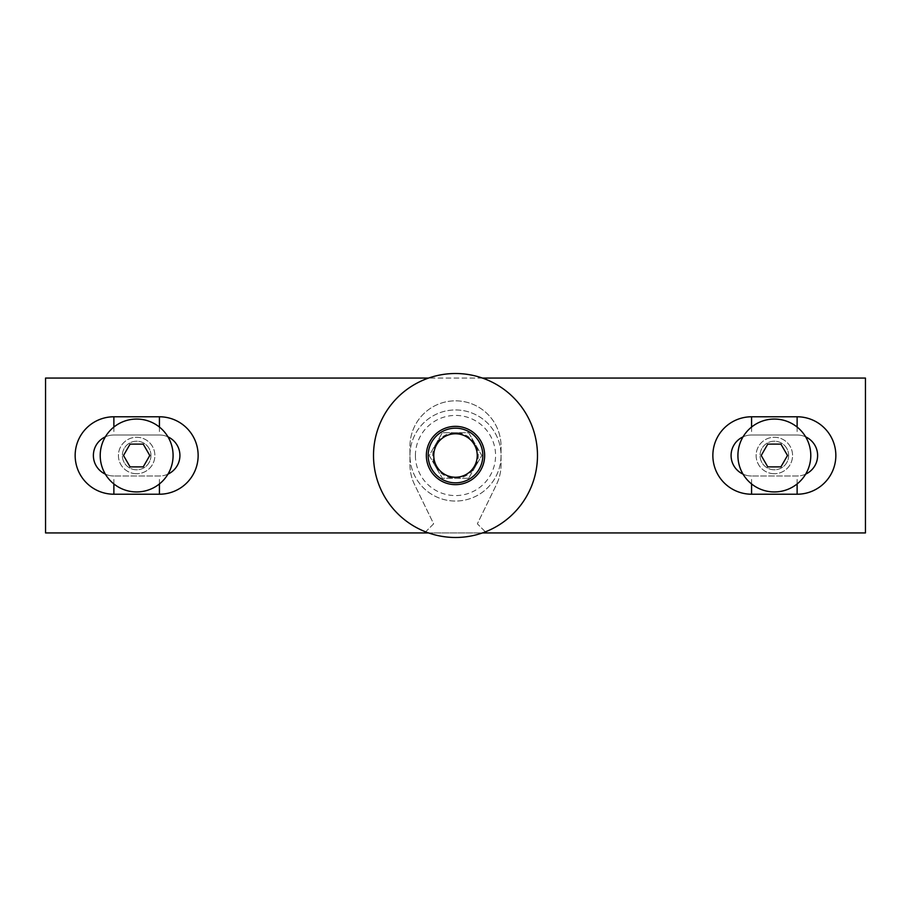 <?xml version="1.0" encoding="UTF-8"?>
<svg xmlns="http://www.w3.org/2000/svg" width="911" height="911" viewBox="0 0 911 911"><rect width="100%" height="100%" fill="white"/><g stroke="black" fill="none" stroke-linecap="round" stroke-linejoin="round"><path stroke-width="0.68" stroke-dasharray="4.55 3.42" d="M150.953 455.5A14.303 14.303 0 0 0 136.65 441.197A14.303 14.303 0 0 0 122.347 455.5A14.303 14.303 0 0 0 136.65 469.803A14.303 14.303 0 0 0 150.953 455.5A14.303 14.303 0 0 0 136.65 441.197A14.303 14.303 0 0 0 122.347 455.5A14.303 14.303 0 0 0 136.65 469.803A14.303 14.303 0 0 0 150.953 455.5M136.65 473.72A18.22 18.22 0 0 1 120.867 446.39A18.22 18.22 0 0 1 152.433 446.39A18.22 18.22 0 0 1 136.65 473.72A18.22 18.22 0 0 0 154.87 455.5A18.22 18.22 0 0 0 136.65 437.28A18.22 18.22 0 0 0 118.43 455.5A18.22 18.22 0 0 0 136.65 473.72M173.09 455.5A36.44 36.44 0 0 0 118.43 423.945A36.44 36.44 0 0 0 118.43 487.055A36.44 36.44 0 0 0 173.09 455.5M130.079 466.887L143.221 466.887L149.803 455.5L143.221 444.112L130.079 444.112L123.497 455.5L130.079 466.887M788.653 455.5A14.303 14.303 0 0 0 774.35 441.197A14.303 14.303 0 0 0 760.047 455.5A14.303 14.303 0 0 0 774.35 469.803A14.303 14.303 0 0 0 788.653 455.5A14.303 14.303 0 0 0 774.35 441.197A14.303 14.303 0 0 0 760.047 455.5A14.303 14.303 0 0 0 774.35 469.803A14.303 14.303 0 0 0 788.653 455.5M774.35 473.72A18.22 18.22 0 0 1 758.567 446.39A18.22 18.22 0 0 1 790.133 446.39A18.22 18.22 0 0 1 774.35 473.72A18.22 18.22 0 0 0 792.57 455.5A18.22 18.22 0 0 0 774.35 437.28A18.22 18.22 0 0 0 756.13 455.5A18.22 18.22 0 0 0 774.35 473.72M810.79 455.5A36.44 36.44 0 0 0 756.13 423.945A36.44 36.44 0 0 0 756.13 487.055A36.44 36.44 0 0 0 810.79 455.5M767.779 466.887L780.921 466.887L787.503 455.5L780.921 444.112L767.779 444.112L761.197 455.5L767.779 466.887M433.761 455.5A21.739 21.739 0 0 1 455.5 433.761A21.739 21.739 0 0 1 477.239 455.5A21.739 21.739 0 0 1 455.5 477.239A21.739 21.739 0 0 1 433.761 455.5M455.5 482.83A27.33 27.33 0 0 1 431.837 441.835A27.33 27.33 0 0 1 479.163 441.835A27.33 27.33 0 0 1 455.5 482.83M409.95 455.5A45.55 45.55 0 0 1 478.275 416.054A45.55 45.55 0 0 1 478.275 494.946A45.55 45.55 0 0 1 409.95 455.5A45.55 45.55 0 0 1 478.275 416.054A45.55 45.55 0 0 1 478.275 494.946A45.55 45.55 0 0 1 409.95 455.5M468.653 478.275L442.347 478.275L429.206 455.5L442.347 432.725L468.653 432.725L481.794 455.5L468.653 478.275L442.347 478.275L429.206 455.5L435.777 444.112A22.775 22.775 0 0 0 455.5 478.275A22.775 22.775 0 0 0 475.223 466.887L468.653 478.275M435.777 444.112L442.347 432.725L468.653 432.725L481.794 455.5L475.223 466.887A22.775 22.775 0 0 0 455.5 432.725A22.775 22.775 0 0 0 435.777 444.112M373.51 455.5A81.99 81.99 0 0 1 496.495 384.499A81.99 81.99 0 0 1 496.495 526.501A81.99 81.99 0 0 1 373.51 455.5M426.348 455.5A29.152 29.152 0 0 1 470.076 430.254A29.152 29.152 0 0 1 470.076 480.746A29.152 29.152 0 0 1 426.348 455.5M865.45 378.065L45.55 378.065L45.55 532.935L865.45 532.935L865.45 378.065M482.443 378.065L428.557 378.065M485.392 531.853L477.364 523.825L496.472 484.527A45.55 45.55 0 0 0 501.05 464.61L501.05 446.39A45.55 45.55 0 0 0 455.5 400.84A45.55 45.55 0 0 0 409.95 446.39L409.95 464.61A45.55 45.55 0 0 0 414.528 484.527L433.636 523.825L425.608 531.853M743.034 474.13A20.497 20.497 0 0 0 751.575 475.997A20.497 20.497 0 0 1 731.077 455.5A20.497 20.497 0 0 1 751.575 435.002L797.125 435.002A20.497 20.497 0 0 1 817.622 455.5A20.497 20.497 0 0 1 797.125 475.997L751.575 475.997L797.125 475.997A20.497 20.497 0 0 0 805.666 474.13M105.334 474.13A20.497 20.497 0 0 0 113.875 475.997A20.497 20.497 0 0 1 93.377 455.5A20.497 20.497 0 0 1 113.875 435.002L159.425 435.002A20.497 20.497 0 0 1 179.922 455.5A20.497 20.497 0 0 1 159.425 475.997L113.875 475.997L159.425 475.997A20.497 20.497 0 0 0 167.966 474.13M428.557 532.935L482.443 532.935M424.526 532.935L433.636 523.825L414.528 484.527A45.55 45.55 0 0 1 409.95 464.61L409.95 446.39A45.55 45.55 0 0 1 455.5 400.84A45.55 45.55 0 0 1 501.05 446.39L501.05 464.61A45.55 45.55 0 0 1 496.472 484.527L477.364 523.825L486.474 532.935M805.666 436.87A20.497 20.497 0 0 0 797.125 435.002L751.575 435.002A20.497 20.497 0 0 0 743.034 436.87M167.966 436.87A20.497 20.497 0 0 0 159.425 435.002L113.875 435.002A20.497 20.497 0 0 0 105.334 436.87M415.416 455.5A40.084 40.084 0 0 1 475.542 420.791A40.084 40.084 0 0 1 475.542 490.209A40.084 40.084 0 0 1 415.416 455.5M751.575 483.946L751.575 475.997M797.125 483.946L797.125 475.997M751.575 427.054L751.575 435.002M797.125 427.054L797.125 435.002M113.875 483.946L113.875 475.997M159.425 483.946L159.425 475.997M113.875 427.054L113.875 435.002M159.425 427.054L159.425 435.002"/><path stroke-width="1.37" d="M173.09 455.5A36.44 36.44 0 0 0 118.43 423.945A36.44 36.44 0 0 0 118.43 487.055A36.44 36.44 0 0 0 173.09 455.5M130.079 466.887L143.221 466.887L149.803 455.5L143.221 444.112L130.079 444.112L123.497 455.5L130.079 466.887M810.79 455.5A36.44 36.44 0 0 0 756.13 423.945A36.44 36.44 0 0 0 756.13 487.055A36.44 36.44 0 0 0 810.79 455.5M767.779 466.887L780.921 466.887L787.503 455.5L780.921 444.112L767.779 444.112L761.197 455.5L767.779 466.887M433.761 455.5A21.739 21.739 0 0 1 455.5 433.761A21.739 21.739 0 0 1 477.239 455.5A21.739 21.739 0 0 1 455.5 477.239A21.739 21.739 0 0 1 433.761 455.5M455.5 482.83A27.33 27.33 0 0 0 479.163 441.835A27.33 27.33 0 0 0 431.837 441.835A27.33 27.33 0 0 0 455.5 482.83M373.51 455.5A81.99 81.99 0 0 1 496.495 384.499A81.99 81.99 0 0 1 496.495 526.501A81.99 81.99 0 0 1 373.51 455.5M426.348 455.5A29.152 29.152 0 0 1 470.076 430.254A29.152 29.152 0 0 1 470.076 480.746A29.152 29.152 0 0 1 426.348 455.5M482.443 532.935L865.45 532.935L865.45 378.065L482.443 378.065M428.557 378.065L45.55 378.065L45.55 532.935L428.557 532.935M425.608 531.853L424.526 532.935M486.474 532.935L485.392 531.853M113.875 494.217L159.425 494.217A38.718 38.718 0 0 0 198.142 455.5A38.718 38.718 0 0 0 159.425 416.782L113.875 416.782A38.718 38.718 0 0 0 75.157 455.5A38.718 38.718 0 0 0 113.875 494.217L113.875 483.946M797.125 494.217A38.718 38.718 0 0 0 835.842 455.5A38.718 38.718 0 0 0 797.125 416.782L751.575 416.782A38.718 38.718 0 0 0 712.857 455.5A38.718 38.718 0 0 0 751.575 494.217L797.125 494.217L797.125 483.946M743.034 436.87A20.497 20.497 0 0 0 743.034 474.13M805.666 474.13A20.497 20.497 0 0 0 805.666 436.87M105.334 436.87A20.497 20.497 0 0 0 105.334 474.13M167.966 474.13A20.497 20.497 0 0 0 167.966 436.87M751.575 494.217L751.575 483.946M751.575 416.782L751.575 427.054M797.125 416.782L797.125 427.054M159.425 494.217L159.425 483.946M113.875 416.782L113.875 427.054M159.425 416.782L159.425 427.054"/></g></svg>
